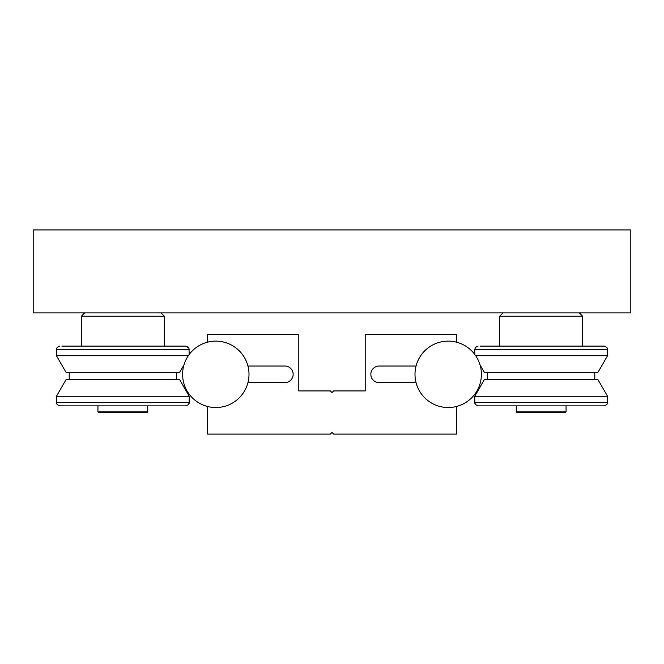 <?xml version="1.0" encoding="UTF-8"?>
<svg xmlns="http://www.w3.org/2000/svg" width="664" height="664" viewBox="0 0 664 664"><rect width="100%" height="100%" fill="white"/><g stroke="black" fill="none" stroke-linecap="round" stroke-linejoin="round"><path stroke-width="1" d="M516.26 411.846L516.924 412.51L565.396 412.51L566.06 411.846L516.26 411.846L516.26 405.87L478.08 405.87L604.24 405.87L566.06 405.87L604.24 405.87L606.846 404.608L607.56 402.55L474.76 402.55L475.474 404.608L478.08 405.87L516.26 405.87L480.221 405.87M601.642 346.11L501.071 346.11M502.98 312.91L499.66 316.23L582.66 316.23L582.66 346.11L604.24 346.11L480.221 346.11M597.766 379.31L484.554 379.31L474.76 396.275L607.56 396.275L597.766 379.31M475.681 355.705L607.56 355.705L597.766 372.67L484.554 372.67L479.997 364.777M602.099 405.87L566.06 405.87L566.06 411.846M480.678 346.11L499.66 346.11L499.66 316.23M582.66 346.11L602.099 346.11M97.94 411.846L98.604 412.51L147.076 412.51L147.74 411.846L97.94 411.846L97.94 405.87L59.76 405.87L185.92 405.87L147.74 405.87L185.92 405.87L188.526 404.608L189.24 402.55L56.44 402.55L57.154 404.608L59.76 405.87L97.94 405.87L61.901 405.87M84.66 312.91L81.34 316.23L164.34 316.23L164.34 346.11L185.92 346.11L61.901 346.11M179.446 379.31L66.234 379.31L56.44 396.275L189.24 396.275L179.446 379.31M184.003 364.777L179.446 372.67L66.234 372.67L56.44 355.705L188.319 355.705M82.751 346.11L62.358 346.11M183.779 405.87L147.74 405.87L147.74 411.846M183.322 346.11L183.779 346.11M630.8 312.91L33.2 312.91L33.2 229.91L630.8 229.91L630.8 312.91M370.844 374.33A8.3 8.3 0 0 0 379.144 382.63L416.054 382.63A33.2 33.2 0 0 0 456.5 406.476L456.5 434.09L333.66 434.09L332 432.43L330.34 434.09L207.5 434.09L207.5 406.476A33.2 33.2 0 0 0 247.946 382.63L284.856 382.63A8.3 8.3 0 0 0 293.156 374.33A8.3 8.3 0 0 0 284.856 366.03L247.946 366.03A33.2 33.2 0 0 0 207.5 342.184L207.5 334.49L298.8 334.49L298.8 390.93L330.34 390.93L332 392.59L333.66 390.93L365.2 390.93L365.2 334.49L456.5 334.49L456.5 342.184A33.2 33.2 0 0 0 416.054 366.03L379.144 366.03A8.3 8.3 0 0 0 370.844 374.33M415 374.33A33.2 33.2 0 0 0 448.2 407.53A33.2 33.2 0 0 0 481.4 374.33A33.2 33.2 0 0 0 448.2 341.13A33.2 33.2 0 0 0 415 374.33M249 374.33A33.2 33.2 0 0 0 215.8 341.13A33.2 33.2 0 0 0 182.6 374.33A33.2 33.2 0 0 0 215.8 407.53A33.2 33.2 0 0 0 249 374.33M474.76 354.41L474.76 349.43L607.56 349.43L606.846 347.372L604.24 346.11L606.846 347.372L607.477 348.683L607.56 355.705M56.44 355.705L56.44 349.43L189.24 349.43L188.526 347.372L185.92 346.11L188.9 347.969L189.24 354.41M594.778 379.31L594.778 372.67M604.24 405.87L606.846 404.608L607.477 403.297L607.56 396.275M474.76 349.43L475.474 347.372L478.08 346.11L475.474 347.372L474.76 349.43M478.08 405.87L475.474 404.608L474.843 403.297L474.76 396.275M487.542 379.31L487.542 372.67M579.34 312.91L582.66 316.23M176.458 379.31L176.458 372.67M185.92 405.87L188.526 404.608L189.157 403.297L189.24 396.275M56.44 349.43L57.154 347.372L59.76 346.11L57.17 347.355L56.44 349.43M59.76 405.87L57.154 404.608L56.523 403.297L56.44 396.275M69.222 379.31L69.222 372.67M161.02 312.91L164.34 316.23M81.34 316.23L81.34 346.11"/></g></svg>
